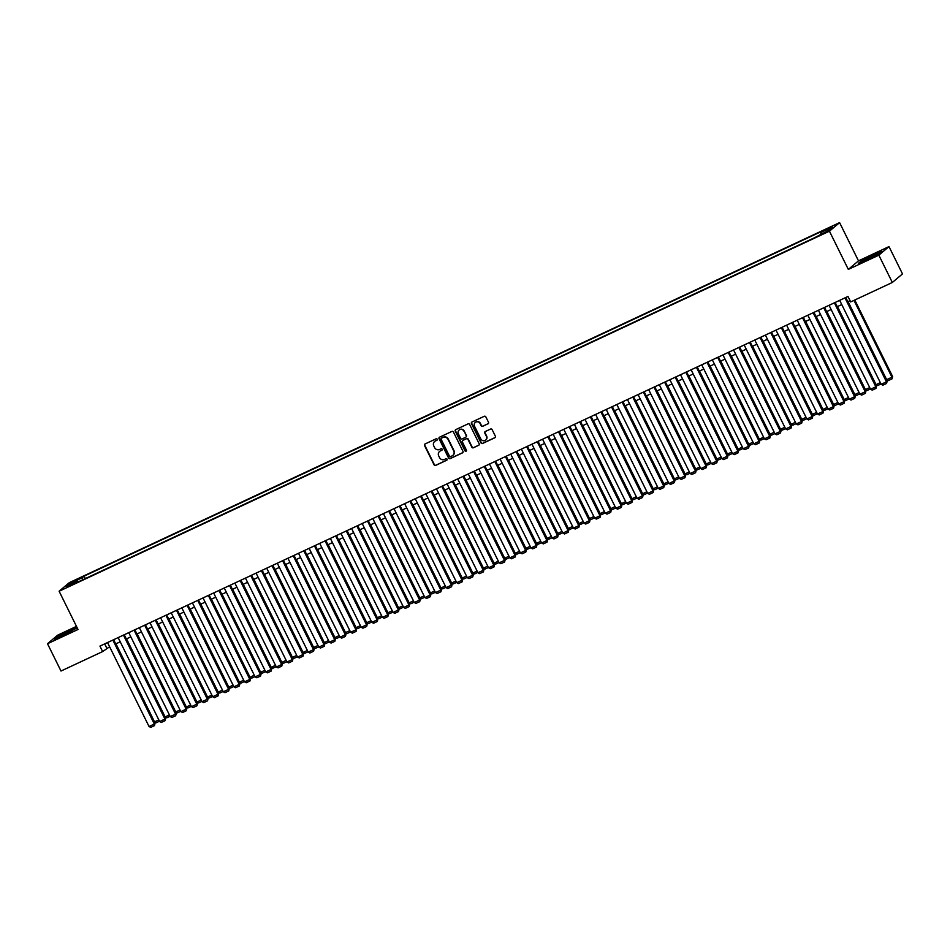<?xml version="1.0" encoding="UTF-8"?>
<svg xmlns="http://www.w3.org/2000/svg" width="950" height="950" viewBox="0 0 950 950"><rect width="100%" height="100%" fill="white"/><g stroke="black" fill="none" stroke-linecap="round" stroke-linejoin="round"><path stroke-width="1.43" d="M437.214 439.209A0.843 0.808 -130.1 0 0 436.109 438.805L425.042 443.971A1.199 1.152 -130.1 0 0 424.531 445.538L434.079 464.835A1.199 1.152 -130.1 0 0 435.646 465.417L446.714 460.251A0.843 0.808 -130.1 0 0 447.07 459.159A0.843 0.808 -130.1 0 0 445.966 458.743L444.541 459.42A3.836 3.669 -130.1 0 1 439.506 457.544L438.71 455.929A3.836 3.669 -130.1 0 1 440.349 450.941L441.786 450.276A0.843 0.808 -130.1 0 0 442.142 449.184A0.843 0.808 -130.1 0 0 441.037 448.768L439.613 449.445A3.836 3.669 -130.1 0 1 434.577 447.569L433.782 445.966A3.836 3.669 -130.1 0 1 435.421 440.966L436.858 440.301A0.843 0.808 -130.1 0 0 437.214 439.209M830.419 227.169L826.037 229.639L830.419 227.169M487.991 423.854A1.199 1.152 -130.1 0 0 488.502 422.299L485.83 416.884A1.199 1.152 -130.1 0 0 484.251 416.302L471.96 422.037A1.199 1.152 -130.1 0 0 471.449 423.605L480.997 442.902A1.199 1.152 -130.1 0 0 482.564 443.484L494.855 437.748A1.199 1.152 -130.1 0 0 495.366 436.181L492.136 429.649A1.199 1.152 -130.1 0 0 490.556 429.056L485.308 431.514A1.199 1.152 -130.1 0 0 484.785 433.081L486.388 436.323A3.206 3.064 -130.1 0 1 485.676 440.076A3.206 3.064 -130.1 0 1 480.819 438.924L474.537 426.218A3.206 3.064 -130.1 0 1 475.261 422.465A3.206 3.064 -130.1 0 1 480.118 423.617L481.163 425.731A1.199 1.152 -130.1 0 0 482.731 426.312L488.264 423.629A1.199 1.152 -130.1 0 0 488.359 423.581M848.326 269.408L878.833 255.158L892.335 282.471L902.5 273.909L888.998 246.596L858.491 260.858L839.598 222.621L829.433 231.183L848.326 269.408L858.491 260.858M76.475 626.371L57.665 635.17L47.5 643.732L78.007 629.47L59.114 591.232L829.433 231.183M47.5 643.732L61.002 671.033L102.647 651.569L109.618 646.772M892.335 282.471L850.689 301.934L847.982 296.471L99.94 646.107L102.647 651.569M453.435 432.024A1.199 1.152 -130.1 0 0 451.867 431.442L439.577 437.178A1.199 1.152 -130.1 0 0 439.066 438.746L448.602 458.043A1.199 1.152 -130.1 0 0 450.169 458.624L462.46 452.889A1.199 1.152 -130.1 0 0 462.971 451.321L453.435 432.024M455.774 429.614L468.065 423.866A1.199 1.152 -130.1 0 1 469.633 424.448L479.168 443.757A1.199 1.152 -130.1 0 1 478.657 445.312L473.397 447.771A1.199 1.152 -130.1 0 1 471.829 447.189L467.958 439.363A1.199 1.152 -130.1 0 0 466.391 438.769L462.899 440.408A1.199 1.152 -130.1 0 0 462.389 441.964L466.414 450.11A0.843 0.808 -130.1 0 1 466.224 451.096A0.843 0.808 -130.1 0 1 464.954 450.799L455.264 431.169A1.199 1.152 -130.1 0 1 455.774 429.614M74.183 581.293L80.762 577.802L74.183 581.293M839.598 222.621L69.279 582.671L59.114 591.232M820.978 234.009L820.693 232.584L822.617 230.957L84.123 576.139L82.199 577.754L82.614 579.844M820.693 232.584L832.354 227.121L828.186 230.636L814.589 237.714L76.095 582.896L78.019 581.269L66.346 586.732L70.526 583.217L82.199 577.754M878.833 255.158L888.998 246.596M115.722 643.922L120.234 641.808M126.326 638.958L130.839 636.844M136.942 633.994L141.455 631.893M147.547 629.043L152.059 626.929M158.163 624.079L162.676 621.965M168.768 619.115L173.28 617.013M179.384 614.163L183.896 612.049M189.988 609.199L194.501 607.097M200.604 604.247L205.117 602.134M211.209 599.284L215.721 597.17M221.825 594.32L226.338 592.218M232.429 589.368L236.942 587.254M243.046 584.404L247.558 582.291M253.65 579.441L258.174 577.339M264.266 574.489L268.779 572.375M274.871 569.525L279.395 567.411M285.487 564.561L289.999 562.459M296.091 559.609L300.616 557.496M306.707 554.646L311.22 552.544M317.312 549.694L321.836 547.58M327.928 544.73L332.441 542.616M338.532 539.766L343.057 537.664M349.149 534.814L353.661 532.701M359.753 529.851L364.277 527.737M370.369 524.887L374.882 522.785M380.986 519.935L385.498 517.821M391.59 514.971L396.103 512.857M402.206 510.008L406.719 507.906M412.811 505.056L417.323 502.942M423.427 500.092L427.939 497.99M434.031 495.14L438.544 493.026M444.647 490.176L449.16 488.062M455.252 485.213L459.764 483.111M465.868 480.261L470.381 478.147M476.473 475.297L480.985 473.183M487.089 470.333L491.601 468.231M497.693 465.381L502.206 463.267M508.309 460.418L512.822 458.304M518.914 455.454L523.426 453.352M529.53 450.502L534.043 448.388M540.134 445.538L544.647 443.436M550.751 440.586L555.263 438.473M561.355 435.622L565.867 433.509M571.971 430.659L576.484 428.557M582.576 425.707L587.1 423.593M593.192 420.743L597.704 418.629M603.796 415.779L608.321 413.678M614.413 410.827L618.925 408.714M625.017 405.864L629.541 403.75M635.633 400.9L640.146 398.798M646.238 395.948L650.762 393.834M656.854 390.984L661.366 388.883M667.458 386.032L671.982 383.919M678.074 381.069L682.587 378.955M688.679 376.105L693.203 374.003M699.295 371.153L703.807 369.039M709.899 366.189L714.424 364.076M720.516 361.226L725.028 359.124M731.132 356.274L735.644 354.16M741.736 351.31L746.249 349.196M752.352 346.346L756.865 344.244M762.957 341.394L767.469 339.281M773.573 336.431L778.086 334.329M784.178 331.479L788.69 329.365M794.794 326.515L799.306 324.401M805.398 321.551L809.911 319.449M816.014 316.599L820.527 314.486M826.619 311.636L831.131 309.522M837.235 306.672L841.748 304.57M847.839 301.72L850.06 300.675M104.69 643.898L106.768 648.102M85.334 578.574L84.123 576.139M71.963 584.107L70.526 583.217M76.986 627.392L57.665 636.5L54.613 639.077L63.318 635.574L77.164 627.76M881.897 251.251L873.181 254.743L861.413 260.822L858.349 263.399L878.833 253.828L881.897 251.251M436.858 440.301L437.131 440.076A0.843 0.808 -130.1 0 0 437.142 440.064L435.694 440.741A3.836 3.669 -130.1 0 0 434.791 441.358M439.719 451.321A3.836 3.669 -130.1 0 1 440.622 450.716L442.059 450.039A0.843 0.808 -130.1 0 0 442.071 450.039L441.786 450.276M424.947 444.018A1.199 1.152 -130.1 0 0 424.804 445.301L434.352 464.598A1.199 1.152 -130.1 0 0 435.919 465.191L446.987 460.014A0.843 0.808 -130.1 0 0 446.999 460.002M439.482 437.238A1.199 1.152 -130.1 0 0 439.339 438.508L448.875 457.817A1.199 1.152 -130.1 0 0 450.454 458.399L462.733 452.651A1.199 1.152 -130.1 0 0 462.828 452.604M441.572 438.021A0.843 0.808 -130.1 0 1 441.738 437.914L441.465 438.152A0.843 0.808 -130.1 0 0 441.109 439.244L449.481 456.178A0.843 0.808 -130.1 0 0 450.573 456.594L452.093 455.881A3.836 3.669 -130.1 0 0 453.72 450.894L447.996 439.316A3.836 3.669 -130.1 0 0 442.973 437.439L441.465 438.152A0.843 0.808 -130.1 0 1 441.572 438.021L441.299 438.259M452.996 455.276A3.836 3.669 -130.1 0 0 454.005 450.668L453.72 450.894M441.738 437.914L443.246 437.214A3.836 3.669 -130.1 0 1 448.281 439.09L454.005 450.668M462.804 440.456A1.199 1.152 -130.1 0 1 463.173 440.171L466.664 438.544A1.199 1.152 -130.1 0 1 468.231 439.126L472.103 446.951A1.199 1.152 -130.1 0 0 473.67 447.545L478.931 445.087A1.199 1.152 -130.1 0 0 479.026 445.027M455.679 429.661A1.199 1.152 -130.1 0 0 455.537 430.944L465.227 450.561A0.843 0.808 -130.1 0 0 466.355 450.965M463.944 431.241A3.206 3.064 -130.1 0 0 459.088 430.089A3.206 3.064 -130.1 0 0 458.375 433.841L460.584 438.318A1.199 1.152 -130.1 0 0 462.151 438.9L465.642 437.273A1.199 1.152 -130.1 0 0 466.153 435.718L464.218 431.003A3.206 3.064 -130.1 0 0 459.23 429.97M466.011 436.988A1.199 1.152 -130.1 0 0 466.438 435.48L466.153 435.718M464.218 431.003L466.438 435.48M475.404 422.346A3.206 3.064 -130.1 0 1 480.391 423.379L481.436 425.505A1.199 1.152 -130.1 0 0 483.004 426.087L488.264 423.629M485.806 439.957A3.206 3.064 -130.1 0 0 486.673 436.086L486.388 436.323M485.201 431.573A1.199 1.152 -130.1 0 0 485.07 432.844L486.673 436.086M471.865 422.097A1.199 1.152 -130.1 0 0 471.734 423.367L481.27 442.676A1.199 1.152 -130.1 0 0 482.838 443.258L495.128 437.511A1.199 1.152 -130.1 0 0 495.223 437.463M158.816 719.874L154.529 721.881L115.948 643.815M159.481 721.228L156.227 722.748L154.529 721.881M112.848 640.074L154.339 724.031L155.028 723.449L113.632 639.706M107.54 642.556L149.031 726.501L154.339 724.031L154.446 725.646L150.729 727.379L149.031 726.501M155.028 723.449L154.446 725.646M68.269 631.714L59.458 636.773L73.578 629.791L68.269 631.714M55.587 638.685L69.457 630.717L77.104 627.653M865.153 259.576L877.325 254.113L865.153 259.576M859.322 263.007L873.204 255.039L881.208 251.833M169.421 714.911L165.134 716.918L126.552 638.851M170.098 716.276L166.844 717.796L165.134 716.918M180.037 709.959L175.75 711.966L137.168 633.887M180.702 711.312L177.448 712.832L175.75 711.966M190.653 704.995L186.354 707.002L147.773 628.936M191.318 706.349L188.064 707.881L186.354 707.002M201.257 700.043L196.971 702.038L158.389 623.972M201.934 701.397L198.669 702.917L196.971 702.038M123.452 635.123L164.944 719.067L165.632 718.485L124.248 634.754M118.156 637.604L159.648 721.549L164.944 719.067L165.062 720.682L161.346 722.428L159.648 721.549M165.632 718.485L165.062 720.682M134.069 630.159L175.56 714.103L176.249 713.533L134.864 629.791M128.761 632.641L170.252 716.585L175.56 714.103L175.667 715.73L171.962 717.464L170.252 716.585M176.249 713.533L175.667 715.73M144.673 625.195L186.164 709.151L186.853 708.569L145.469 624.827M139.377 627.677L180.868 711.633L186.164 709.151L186.283 710.766L182.566 712.5L180.868 711.633M186.853 708.569L186.283 710.766M155.289 620.243L196.781 704.188L197.469 703.606L156.085 619.875M149.981 622.725L191.473 706.669L196.781 704.188L196.888 705.803L193.183 707.548L191.473 706.669M197.469 703.606L196.888 705.803M211.874 695.079L207.587 697.086L168.993 619.02M212.539 696.433L209.285 697.953L207.587 697.086M165.894 615.279L207.385 699.224L208.074 698.654L166.689 614.911M160.598 617.761L202.089 701.706L207.385 699.224L207.504 700.851L203.787 702.584L202.089 701.706M208.074 698.654L207.504 700.851M222.478 690.116L218.191 692.123L179.609 614.056M223.155 691.481L219.901 693.001L218.191 692.123M176.51 610.328L218.001 694.272L218.69 693.69L177.306 609.947M171.202 612.797L212.693 696.754L218.001 694.272L218.108 695.887L214.403 697.621L212.693 696.754M218.69 693.69L218.108 695.887M233.094 685.164L228.808 687.159L190.214 609.092M233.759 686.518L230.506 688.038L228.808 687.159M187.126 605.364L228.606 689.308L229.294 688.738L187.91 604.996M181.818 607.846L223.309 691.79L228.606 689.308L228.724 690.935L225.007 692.669L223.309 691.79M229.294 688.738L228.724 690.935M243.699 680.2L239.412 682.207L200.83 604.141M244.376 681.554L241.122 683.074L239.412 682.207M197.731 600.4L239.222 684.356L239.911 683.774L198.526 600.032M192.422 602.882L233.914 686.826L239.222 684.356L239.329 685.971L235.624 687.705L233.914 686.826M239.911 683.774L239.329 685.971M254.315 675.236L250.028 677.243L211.434 599.177M254.98 676.602L251.726 678.122L250.028 677.243M208.347 595.448L249.826 679.393L250.515 678.811L209.131 595.08M203.039 597.918L244.53 681.874L249.826 679.393L249.945 681.008L246.228 682.741L244.53 681.874M250.515 678.811L249.945 681.008M264.919 670.284L260.632 672.279L222.051 594.213M265.596 671.638L262.342 673.158L260.632 672.279M218.951 590.484L260.442 674.429L261.131 673.859L219.747 590.116M213.643 592.966L255.134 676.911L260.442 674.429L260.549 676.056L256.844 677.789L255.134 676.911M261.131 673.859L260.549 676.056M275.536 665.321L271.249 667.328L232.655 589.261M276.201 666.674L272.947 668.194L271.249 667.328M229.567 585.521L271.047 669.477L271.736 668.895L230.351 585.153M224.259 588.003L265.751 671.947L271.047 669.477L271.166 671.092L267.449 672.826L265.751 671.947M271.736 668.895L271.166 671.092M286.14 660.357L281.853 662.364L243.271 584.298M286.817 661.722L283.563 663.242L281.853 662.364M240.172 580.569L281.663 664.513L282.352 663.931L240.967 580.201M234.864 583.051L276.355 666.995L281.663 664.513L281.77 666.128L278.065 667.874L276.355 666.995M282.352 663.931L281.77 666.128M250.788 575.605L292.267 659.549L292.956 658.979L251.572 575.237M245.48 578.087L286.971 662.031L292.267 659.549L292.386 661.176L288.669 662.91L286.971 662.031M292.956 658.979L292.386 661.176M261.392 570.641L302.884 654.597L303.572 654.016L262.188 570.273M256.084 573.123L297.576 657.079L302.884 654.597L302.991 656.212L299.286 657.946L297.576 657.079M303.572 654.016L302.991 656.212M296.756 655.405L292.469 657.412L253.888 579.334M297.421 656.759L294.168 658.279L292.469 657.412M307.361 650.441L303.074 652.448L264.492 574.382M308.037 651.795L304.784 653.327L303.074 652.448M317.977 645.489L313.69 647.484L275.108 569.418M318.642 646.843L315.388 648.363L313.69 647.484M272.009 565.689L313.5 649.634L314.177 649.052L272.793 565.321M266.701 568.171L308.192 652.116L313.5 649.634L313.607 651.249L309.89 652.994L308.192 652.116M314.177 649.052L313.607 651.249M328.581 640.526L324.294 642.533L285.712 564.466M329.258 641.879L326.004 643.399L324.294 642.533M282.613 560.726L324.104 644.67L324.793 644.1L283.409 560.357M277.305 563.207L318.796 647.152L324.104 644.67L324.211 646.297L320.506 648.031L318.796 647.152M324.793 644.1L324.211 646.297M339.197 635.562L334.911 637.569L296.329 559.503M339.863 636.928L336.609 638.447L334.911 637.569M293.229 555.774L334.721 639.718L335.397 639.136L294.013 555.394M287.921 558.244L329.412 642.2L334.721 639.718L334.827 641.333L331.111 643.067L329.412 642.2M335.397 639.136L334.827 641.333M349.802 630.61L345.515 632.605L306.933 554.539M350.479 631.964L347.225 633.484L345.515 632.605M303.834 550.81L345.325 634.754L346.014 634.184L304.629 550.442M298.526 553.292L340.017 637.236L345.325 634.754L345.444 636.381L341.727 638.115L340.017 637.236M346.014 634.184L345.444 636.381M360.418 625.646L356.131 627.653L317.549 549.587M361.083 627L357.829 628.52L356.131 627.653M314.45 545.846L355.941 629.803L356.618 629.221L315.234 545.478M309.142 548.328L350.633 632.273L355.941 629.803L356.048 631.418L352.331 633.151L350.633 632.273M356.618 629.221L356.048 631.418M371.022 620.682L366.736 622.689L328.154 544.623M371.699 622.048L368.446 623.568L366.736 622.689M325.054 540.894L366.546 624.839L367.234 624.257L325.85 540.526M319.746 543.364L361.238 627.321L366.546 624.839L366.664 626.454L362.947 628.188L361.238 627.321M367.234 624.257L366.664 626.454M381.639 615.731L377.352 617.726L338.77 539.659M382.304 617.084L379.05 618.604L377.352 617.726M335.671 535.931L377.162 619.875L377.839 619.305L336.454 535.562M330.363 538.413L371.854 622.357L377.162 619.875L377.269 621.502L373.552 623.236L371.854 622.357M377.839 619.305L377.269 621.502M392.243 610.767L387.956 612.774L349.374 534.707M392.92 612.121L389.666 613.641L387.956 612.774M346.275 530.967L387.766 614.923L388.455 614.341L347.071 530.599M340.967 533.449L382.458 617.393L387.766 614.923L387.885 616.538L384.168 618.272L382.458 617.393M388.455 614.341L387.885 616.538M402.859 605.803L398.572 607.81L359.991 529.744M403.524 607.169L400.271 608.689L398.572 607.81M413.464 600.851L409.177 602.858L370.595 524.78M414.141 602.205L410.887 603.725L409.177 602.858M424.08 595.888L419.793 597.894L381.211 519.828M424.745 597.241L421.491 598.773L419.793 597.894M356.891 526.015L398.383 609.959L399.059 609.377L357.675 525.647M351.583 528.497L393.074 612.441L398.383 609.959L398.489 611.574L394.772 613.32L393.074 612.441M399.059 609.377L398.489 611.574M367.496 521.051L408.987 604.996L409.676 604.426L368.291 520.683M362.199 523.533L403.679 607.477L408.987 604.996L409.106 606.622L405.389 608.356L403.679 607.477M409.676 604.426L409.106 606.622M378.112 516.087L419.603 600.044L420.292 599.462L378.896 515.719M372.804 518.569L414.295 602.526L419.603 600.044L419.71 601.659L415.993 603.393L414.295 602.526M420.292 599.462L419.71 601.659M434.684 590.936L430.397 592.931L391.816 514.864M435.361 592.289L432.108 593.809L430.397 592.931M388.716 511.136L430.207 595.08L430.896 594.498L389.512 510.767M383.42 513.617L424.899 597.562L430.207 595.08L430.326 596.695L426.609 598.441L424.899 597.562M430.896 594.498L430.326 596.695M445.301 585.972L441.014 587.979L402.432 509.912M445.966 587.326L442.712 588.846L441.014 587.979M399.332 506.172L440.824 590.116L441.512 589.546L400.116 505.804M394.024 508.654L435.516 592.598L440.824 590.116L440.931 591.743L437.214 593.477L435.516 592.598M441.512 589.546L440.931 591.743M455.905 581.008L451.618 583.015L413.036 504.949M456.582 582.374L453.328 583.894L451.618 583.015M409.937 501.22L451.428 585.164L452.117 584.582L410.733 500.84M404.641 503.69L446.12 587.646L451.428 585.164L451.547 586.779L447.83 588.513L446.12 587.646M452.117 584.582L451.547 586.779M466.521 576.056L462.234 578.051L423.652 499.985M467.186 577.41L463.933 578.93L462.234 578.051M420.553 496.256L462.044 580.201L462.733 579.631L421.337 495.888M415.245 498.738L456.736 582.683L462.044 580.201L462.151 581.827L458.434 583.561L456.736 582.683M462.733 579.631L462.151 581.827M477.126 571.092L472.839 573.099L434.257 495.033M477.803 572.446L474.549 573.966L472.839 573.099M487.742 566.129L483.455 568.136L444.873 490.069M488.407 567.494L485.153 569.014L483.455 568.136M498.346 561.177L494.059 563.172L455.478 485.106M499.023 562.531L495.769 564.051L494.059 563.172M431.157 491.293L472.649 575.249L473.338 574.667L431.953 490.924M425.861 493.774L467.341 577.719L472.649 575.249L472.767 576.864L469.051 578.597L467.341 577.719M473.338 574.667L472.767 576.864M441.774 486.341L483.265 570.285L483.954 569.703L442.558 485.973M436.466 488.811L477.957 572.767L483.265 570.285L483.372 571.9L479.655 573.634L477.957 572.767M483.954 569.703L483.372 571.9M452.378 481.377L493.869 565.321L494.558 564.751L453.174 481.009M447.082 483.859L488.573 567.803L493.869 565.321L493.988 566.948L490.271 568.682L488.573 567.803M494.558 564.751L493.988 566.948M508.963 556.213L504.676 558.22L466.094 480.154M509.628 557.567L506.374 559.087L504.676 558.22M462.994 476.413L504.486 560.369L505.174 559.788L463.778 476.045M457.686 478.895L499.178 562.839L504.486 560.369L504.593 561.984L500.887 563.718L499.178 562.839M505.174 559.788L504.593 561.984M519.567 551.249L515.28 553.256L476.698 475.19M520.244 552.615L516.99 554.135L515.28 553.256M473.599 471.461L515.09 555.406L515.779 554.824L474.394 471.093M468.303 473.943L509.794 557.888L515.09 555.406L515.209 557.021L511.492 558.766L509.794 557.888M515.779 554.824L515.209 557.021M530.183 546.298L525.896 548.304L487.314 470.226M530.86 547.651L527.594 549.171L525.896 548.304M484.215 466.497L525.706 550.442L526.395 549.872L485.011 466.129M478.907 468.979L520.398 552.924L525.706 550.442L525.813 552.069L522.108 553.803L520.398 552.924M526.395 549.872L525.813 552.069M540.799 541.334L536.501 543.341L497.919 465.274M541.464 542.688L538.211 544.219L536.501 543.341M494.819 461.534L536.311 545.49L536.999 544.908L495.615 461.166M489.523 464.016L531.014 547.972L536.311 545.49L536.429 547.105L532.712 548.839L531.014 547.972M536.999 544.908L536.429 547.105M551.404 536.382L547.117 538.377L508.535 460.311M552.081 537.736L548.815 539.256L547.117 538.377M505.436 456.582L546.927 540.526L547.616 539.944L506.231 456.214M500.128 459.064L541.619 543.008L546.927 540.526L547.034 542.141L543.329 543.887L541.619 543.008M547.616 539.944L547.034 542.141M562.02 531.418L557.733 533.425L519.139 455.359M562.685 532.772L559.431 534.292L557.733 533.425M516.052 451.618L557.531 535.562L558.22 534.992L516.836 451.25M510.744 454.1L552.235 538.044L557.531 535.562L557.65 537.189L553.933 538.923L552.235 538.044M558.22 534.992L557.65 537.189M572.624 526.454L568.337 528.461L529.756 450.395M573.301 527.82L570.048 529.34L568.337 528.461M526.656 446.666L568.148 530.611L568.836 530.029L527.452 446.286M521.348 449.136L562.839 533.092L568.148 530.611L568.254 532.226L564.549 533.959L562.839 533.092M568.836 530.029L568.254 532.226M583.241 521.503L578.954 523.497L540.36 445.431M583.906 522.856L580.652 524.376L578.954 523.497M537.273 441.702L578.752 525.647L579.441 525.077L538.056 441.334M531.964 444.184L573.456 528.129L578.752 525.647L578.871 527.274L575.154 529.008L573.456 528.129M579.441 525.077L578.871 527.274M593.845 516.539L589.558 518.546L550.976 440.479M594.522 517.893L591.268 519.413L589.558 518.546M547.877 436.739L589.368 520.695L590.057 520.113L548.673 436.371M542.569 439.221L584.06 523.165L589.368 520.695L589.475 522.31L585.77 524.044L584.06 523.165M590.057 520.113L589.475 522.31M604.461 511.575L600.174 513.582L561.581 435.516M605.126 512.941L601.872 514.461L600.174 513.582M558.493 431.787L599.972 515.731L600.661 515.149L559.277 431.419M553.185 434.257L594.676 518.213L599.972 515.731L600.091 517.346L596.374 519.08L594.676 518.213M600.661 515.149L600.091 517.346M615.066 506.623L610.779 508.618L572.197 430.552M615.742 507.977L612.489 509.497L610.779 508.618M569.097 426.823L610.589 510.767L611.278 510.197L569.893 426.455M563.789 429.305L605.281 513.249L610.589 510.767L610.696 512.394L606.991 514.128L605.281 513.249M611.278 510.197L610.696 512.394M625.682 501.659L621.395 503.666L582.801 425.6M626.347 503.013L623.093 504.533L621.395 503.666M579.714 421.859L621.193 505.816L621.882 505.234L580.497 421.491M574.406 424.341L615.897 508.286L621.193 505.816L621.312 507.431L617.595 509.164L615.897 508.286M621.882 505.234L621.312 507.431M636.286 496.696L631.999 498.702L593.418 420.636M636.963 498.061L633.709 499.581L631.999 498.702M590.318 416.907L631.809 500.852L632.498 500.27L591.114 416.539M585.01 419.389L626.501 503.334L631.809 500.852L631.916 502.467L628.211 504.213L626.501 503.334M632.498 500.27L631.916 502.467M646.903 491.744L642.616 493.751L604.034 415.673M647.568 493.098L644.314 494.617L642.616 493.751M600.934 411.944L642.414 495.888L643.102 495.318L601.718 411.576M595.626 414.426L637.117 498.37L642.414 495.888L642.533 497.515L638.816 499.249L637.117 498.37M643.102 495.318L642.533 497.515M657.507 486.78L653.22 488.787L614.638 410.721M658.184 488.134L654.93 489.666L653.22 488.787M611.539 406.98L653.03 490.936L653.719 490.354L612.334 406.612M606.231 409.462L647.722 493.418L653.03 490.936L653.137 492.551L649.432 494.285L647.722 493.418M653.719 490.354L653.137 492.551M668.123 481.828L663.836 483.823L625.254 405.757M668.788 483.182L665.534 484.702L663.836 483.823M622.155 402.028L663.646 485.973L664.323 485.391L622.939 401.66M616.847 404.51L658.338 488.454L663.646 485.973L663.753 487.588L660.036 489.333L658.338 488.454M664.323 485.391L663.753 487.588M678.727 476.864L674.441 478.871L635.859 400.805M679.404 478.218L676.151 479.738L674.441 478.871M632.759 397.064L674.251 481.009L674.939 480.439L633.555 396.696M627.451 399.546L668.943 483.491L674.251 481.009L674.357 482.636L670.653 484.369L668.943 483.491M674.939 480.439L674.357 482.636M689.344 471.901L685.057 473.907L646.475 395.841M690.009 473.266L686.755 474.786L685.057 473.907M643.376 392.113L684.867 476.057L685.544 475.475L644.159 391.733M638.068 394.582L679.559 478.539L684.867 476.057L684.974 477.672L681.257 479.406L679.559 478.539M685.544 475.475L684.974 477.672M699.948 466.949L695.661 468.944L657.079 390.878M700.625 468.303L697.371 469.822L695.661 468.944M653.98 387.149L695.471 471.093L696.16 470.523L654.776 386.781M648.672 389.631L690.163 473.575L695.471 471.093L695.59 472.72L691.873 474.454L690.163 473.575M696.16 470.523L695.59 472.72M710.564 461.985L706.278 463.992L667.696 385.926M711.229 463.339L707.976 464.859L706.278 463.992M664.596 382.185L706.087 466.141L706.764 465.559L665.38 381.817M659.288 384.667L700.779 468.611L706.087 466.141L706.194 467.756L702.477 469.49L700.779 468.611M706.764 465.559L706.194 467.756M721.169 457.021L716.882 459.028L678.3 380.962M721.846 458.387L718.592 459.907L716.882 459.028M731.785 452.069L727.498 454.064L688.916 375.998M732.45 453.423L729.196 454.943L727.498 454.064M742.389 447.106L738.102 449.113L699.521 371.046M743.066 448.459L739.812 449.979L738.102 449.113M753.006 442.142L748.719 444.149L710.137 366.082M753.671 443.508L750.417 445.027L748.719 444.149M763.61 437.19L759.323 439.197L720.741 361.119M764.287 438.544L761.033 440.064L759.323 439.197M774.226 432.226L769.939 434.233L731.357 356.167M774.891 433.58L771.637 435.112L769.939 434.233M675.201 377.233L716.692 461.178L717.381 460.596L675.996 376.865M669.893 379.703L711.384 463.659L716.692 461.178L716.811 462.793L713.094 464.526L711.384 463.659M717.381 460.596L716.811 462.793M685.817 372.269L727.308 456.214L727.985 455.644L686.601 371.901M680.509 374.751L722 458.696L727.308 456.214L727.415 457.841L723.698 459.574L722 458.696M727.985 455.644L727.415 457.841M696.421 367.306L737.913 451.262L738.601 450.68L697.217 366.938M691.125 369.787L732.604 453.732L737.913 451.262L738.031 452.877L734.314 454.611L732.604 453.732M738.601 450.68L738.031 452.877M707.038 362.354L748.529 446.298L749.217 445.716L707.821 361.986M701.729 364.836L743.221 448.78L748.529 446.298L748.636 447.913L744.919 449.659L743.221 448.78M749.217 445.716L748.636 447.913M717.642 357.39L759.133 441.334L759.822 440.764L718.438 357.022M712.346 359.872L753.825 443.816L759.133 441.334L759.252 442.961L755.535 444.695L753.825 443.816M759.822 440.764L759.252 442.961M728.258 352.426L769.749 436.383L770.438 435.801L729.042 352.058M722.95 354.908L764.441 438.864L769.749 436.383L769.856 437.997L766.139 439.731L764.441 438.864M770.438 435.801L769.856 437.997M784.831 427.274L780.544 429.269L741.962 351.203M785.508 428.628L782.254 430.148L780.544 429.269M738.863 347.474L780.354 431.419L781.043 430.837L739.658 347.106M733.566 349.956L775.046 433.901L780.354 431.419L780.472 433.034L776.756 434.779L775.046 433.901M781.043 430.837L780.472 433.034M795.447 422.311L791.16 424.317L752.578 346.251M796.112 423.664L792.858 425.184L791.16 424.317M749.479 342.511L790.97 426.455L791.659 425.885L750.262 342.142M744.171 344.992L785.662 428.937L790.97 426.455L791.077 428.082L787.36 429.816L785.662 428.937M791.659 425.885L791.077 428.082M806.051 417.347L801.764 419.354L763.182 341.287M806.728 418.713L803.474 420.233L801.764 419.354M760.083 337.559L801.574 421.503L802.263 420.921L760.879 337.179M754.787 340.029L796.266 423.985L801.574 421.503L801.693 423.118L797.976 424.852L796.266 423.985M802.263 420.921L801.693 423.118M816.668 412.395L812.381 414.39L773.799 336.324M817.332 413.749L814.079 415.269L812.381 414.39M770.699 332.595L812.191 416.539L812.879 415.969L771.483 332.227M765.391 335.077L806.883 419.021L812.191 416.539L812.297 418.166L808.581 419.9L806.883 419.021M812.879 415.969L812.297 418.166M827.272 407.431L822.985 409.438L784.403 331.372M827.949 408.785L824.695 410.305L822.985 409.438M781.304 327.631L822.795 411.588L823.484 411.006L782.099 327.263M776.008 330.113L817.487 414.058L822.795 411.588L822.914 413.202L819.197 414.936L817.487 414.058M823.484 411.006L822.914 413.202M837.888 402.468L833.601 404.474L795.019 326.408M838.553 403.833L835.299 405.353L833.601 404.474M791.92 322.679L833.411 406.624L834.1 406.042L792.704 322.311M786.612 325.149L828.103 409.106L833.411 406.624L833.518 408.239L829.801 409.973L828.103 409.106M834.1 406.042L833.518 408.239M848.492 397.516L844.206 399.511L805.624 321.444M849.169 398.869L845.916 400.389L844.206 399.511M859.109 392.552L854.822 394.559L816.24 316.492M859.774 393.906L856.52 395.426L854.822 394.559M869.725 387.588L865.426 389.595L826.844 311.529M870.39 388.954L867.136 390.474L865.426 389.595M880.329 382.636L876.043 384.643L837.461 306.565M881.006 383.99L877.741 385.51L876.043 384.643M853.991 300.39L891.955 377.197L886.659 379.679L848.065 301.613M892.644 376.616L892.074 378.812L892.644 376.616L854.786 300.01M892.074 378.812L888.357 380.558L886.659 379.679M802.524 317.716L844.016 401.66L844.704 401.09L803.32 317.348M797.228 320.197L838.719 404.142L844.016 401.66L844.134 403.287L840.418 405.021L838.719 404.142M844.704 401.09L844.134 403.287M813.141 312.752L854.632 396.708L855.321 396.126L813.936 312.384M807.832 315.234L849.324 399.178L854.632 396.708L854.739 398.323L851.034 400.057L849.324 399.178M855.321 396.126L854.739 398.323M823.745 307.8L865.236 391.744L865.925 391.162L824.541 307.432M818.449 310.282L859.94 394.226L865.236 391.744L865.355 393.359L861.638 395.105L859.94 394.226M865.925 391.162L865.355 393.359M834.361 302.836L875.852 386.781L876.541 386.211L835.157 302.468M829.053 305.318L870.544 389.262L875.852 386.781L875.959 388.407L872.254 390.141L870.544 389.262M876.541 386.211L875.959 388.407M844.966 297.873L886.457 381.829L887.146 381.247L845.761 297.504M839.669 300.354L881.161 384.311L886.457 381.829L886.576 383.444L882.859 385.178L881.161 384.311M887.146 381.247L886.576 383.444"/></g></svg>
